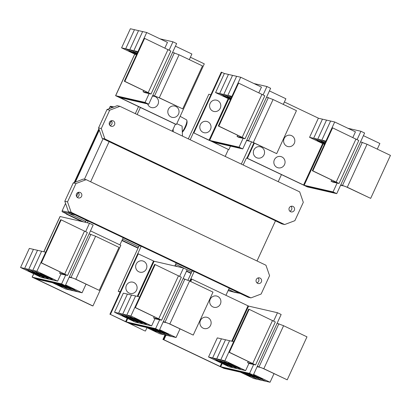 <?xml version="1.0" encoding="UTF-8"?>
<svg xmlns="http://www.w3.org/2000/svg" width="411" height="411" viewBox="0 0 411 411"><rect width="100%" height="100%" fill="white"/><g stroke="black" fill="none" stroke-linecap="round" stroke-linejoin="round"><path stroke-width="0.62" d="M176.776 123.675L182.094 126.126L182.479 136.092M173.159 129.085L173.257 131.705M172.435 131.315L172.415 130.708M247.586 362.692L249.431 363.571L255.57 364.953L229.369 352.294L249.138 309.319L248.624 309.2L228.86 352.176L253.654 364.074L247.586 362.692L248.193 361.377M229.369 352.294L228.86 352.176M255.57 364.953L275.334 321.977L249.138 309.319M216.222 360.149A6.581 0.344 24.7 0 1 222.86 362.918A6.581 0.344 24.7 0 1 227.961 365.641A6.581 0.344 24.7 0 1 227.745 365.631A6.581 0.344 24.7 0 1 221.108 362.862A6.581 0.344 24.7 0 1 216.006 360.139A6.581 0.344 24.7 0 1 216.222 360.149M233.7 341.659L217.316 337.888L208.531 356.989L212.615 357.93L221.406 338.828L212.615 357.93L233.361 367.799L229.276 366.864L208.531 356.989M220.311 361.084A6.581 0.344 24.7 0 1 226.949 363.853A6.581 0.344 24.7 0 1 232.051 366.576A6.581 0.344 24.7 0 1 231.835 366.571A6.581 0.344 24.7 0 1 225.197 363.802A6.581 0.344 24.7 0 1 220.096 361.079A6.581 0.344 24.7 0 1 220.311 361.084M229.579 340.704L220.794 359.805L212.621 357.93L233.366 367.804L237.45 368.739L216.71 358.865L225.495 339.769L216.705 358.865L237.45 368.739L241.54 369.679L220.799 359.805L229.585 340.704M224.396 362.024A6.581 0.344 24.7 0 1 231.039 364.793A6.581 0.344 24.7 0 1 236.135 367.516A6.581 0.344 24.7 0 1 235.924 367.511A6.581 0.344 24.7 0 1 229.281 364.742A6.581 0.344 24.7 0 1 224.185 362.019A6.581 0.344 24.7 0 1 224.396 362.024M228.485 362.964A6.581 0.344 24.7 0 1 235.123 365.733A6.581 0.344 24.7 0 1 240.224 368.456A6.581 0.344 24.7 0 1 240.009 368.446A6.581 0.344 24.7 0 1 233.371 365.677A6.581 0.344 24.7 0 1 228.269 362.954A6.581 0.344 24.7 0 1 228.485 362.964M233.669 341.644L224.884 360.745L220.799 359.805M200.455 320.493A5.79 5.605 -77.1 0 1 207.94 317.657A5.79 5.605 -77.1 0 1 210.596 325.322A5.79 5.605 -77.1 0 1 203.106 328.163A5.79 5.605 -77.1 0 1 200.455 320.493M210.227 299.244A5.79 5.605 -77.1 0 1 217.712 296.408A5.79 5.605 -77.1 0 1 220.368 304.073A5.79 5.605 -77.1 0 1 212.883 306.909A5.79 5.605 -77.1 0 1 210.227 299.244M65.287 285.655L63.443 284.777L34.478 278.144L92.937 305.959L36.394 279.023L65.287 285.655L89.115 233.844L95.614 236.243L119.005 247.376L99.241 290.356L75.336 279.1L72.978 278.108L69.161 277.23M69.351 276.819L75.845 279.218L99.241 290.356M56.035 283.528A6.581 0.344 24.7 0 1 62.333 286.806A6.581 0.344 24.7 0 1 62.123 286.801A6.581 0.344 24.7 0 1 53.009 282.835M52.48 282.711L65.724 289.015L82.077 292.771L86.022 284.191M60.124 284.469A6.581 0.344 24.7 0 1 66.423 287.746A6.581 0.344 24.7 0 1 66.207 287.736A6.581 0.344 24.7 0 1 57.098 283.775M64.214 285.409A6.581 0.344 24.7 0 1 70.512 288.681A6.581 0.344 24.7 0 1 70.296 288.676A6.581 0.344 24.7 0 1 61.188 284.715M65.529 285.126A6.581 0.344 24.7 0 1 71.622 287.921A6.581 0.344 24.7 0 1 74.602 289.621A6.581 0.344 24.7 0 1 74.386 289.616A6.581 0.344 24.7 0 1 65.277 285.65M189.8 281.073L190.802 278.889L191.819 279.105L248.598 306.097L277.471 312.73L279.316 313.603L281.155 314.497L277.096 323.318L283.595 325.718L306.986 336.85L287.222 379.831L263.317 368.575L260.964 367.583L257.142 366.704M277.096 323.318L257.332 366.293L263.826 368.693L287.222 379.831M243.959 372.977A6.581 0.344 24.7 0 1 250.32 376.281A6.581 0.344 24.7 0 1 250.104 376.276A6.581 0.344 24.7 0 1 240.944 372.284M240.409 372.161L253.705 378.49L270.058 382.245L274.003 373.666M248.049 373.918A6.581 0.344 24.7 0 1 254.404 377.216A6.581 0.344 24.7 0 1 254.193 377.211A6.581 0.344 24.7 0 1 245.033 373.224M252.133 374.853A6.581 0.344 24.7 0 1 258.493 378.156A6.581 0.344 24.7 0 1 258.278 378.151A6.581 0.344 24.7 0 1 249.123 374.164M253.51 374.601A6.581 0.344 24.7 0 1 259.603 377.39A6.581 0.344 24.7 0 1 262.583 379.096A6.581 0.344 24.7 0 1 262.367 379.091A6.581 0.344 24.7 0 1 253.207 375.099M220.794 359.805L241.54 369.679L245.624 370.619L224.884 360.745M248.968 363.35L245.624 370.619M163.922 339.748L220.702 366.746L249.58 373.373L251.424 374.251L222.546 367.619L219.608 366.376L163.414 339.63L163.922 339.748L166.013 335.201M191.819 279.105L190.714 281.509M153.596 317.955L155.44 318.833L161.574 320.215L135.378 307.556L155.147 264.581L154.634 264.463L134.87 307.438L159.663 319.337L153.596 317.955L154.202 316.64M135.378 307.556L134.87 307.438M161.574 320.215L181.343 277.24L155.147 264.581M122.231 315.412A6.581 0.344 24.7 0 1 128.869 318.181A6.581 0.344 24.7 0 1 133.971 320.904A6.581 0.344 24.7 0 1 133.755 320.893A6.581 0.344 24.7 0 1 127.117 318.124A6.581 0.344 24.7 0 1 122.016 315.401A6.581 0.344 24.7 0 1 122.231 315.412M139.704 296.922L123.326 293.151L114.541 312.252L118.625 313.192L127.415 294.091L118.625 313.192L139.37 323.067L135.286 322.126L114.541 312.252M126.321 316.347A6.581 0.344 24.7 0 1 132.959 319.116A6.581 0.344 24.7 0 1 138.06 321.839A6.581 0.344 24.7 0 1 137.844 321.834A6.581 0.344 24.7 0 1 131.207 319.064A6.581 0.344 24.7 0 1 126.105 316.342A6.581 0.344 24.7 0 1 126.321 316.347M122.714 314.127L118.63 313.192L139.37 323.067L143.46 324.002L122.719 314.132L131.505 295.031L122.714 314.127L143.46 324.002L147.544 324.942L126.804 315.067L122.719 314.132M130.405 317.287A6.581 0.344 24.7 0 1 137.048 320.056A6.581 0.344 24.7 0 1 142.144 322.779A6.581 0.344 24.7 0 1 141.929 322.774A6.581 0.344 24.7 0 1 135.291 320.005A6.581 0.344 24.7 0 1 130.189 317.282A6.581 0.344 24.7 0 1 130.405 317.287M135.589 295.966L126.804 315.067L135.589 295.966M134.495 318.227A6.581 0.344 24.7 0 1 141.132 320.996A6.581 0.344 24.7 0 1 146.234 323.719A6.581 0.344 24.7 0 1 146.018 323.709A6.581 0.344 24.7 0 1 139.38 320.94A6.581 0.344 24.7 0 1 134.279 318.217A6.581 0.344 24.7 0 1 134.495 318.227M130.893 316.008L126.804 315.067L147.544 324.942L151.633 325.882L130.893 316.008L139.678 296.906M127.965 322.753L144.919 330.937L129.881 323.632L159.283 330.377L183.106 278.581L189.605 280.98L212.996 292.113L193.232 335.093L169.327 323.837L166.969 322.846L163.152 321.967M163.342 321.556L169.835 323.955L193.232 335.093M149.969 328.24A6.581 0.344 24.7 0 1 156.329 331.543A6.581 0.344 24.7 0 1 156.113 331.538A6.581 0.344 24.7 0 1 146.953 327.546M146.419 327.423L159.715 333.753L171.978 336.568L158.677 330.238L171.983 336.573L176.067 337.508L180.013 328.928M154.058 329.18A6.581 0.344 24.7 0 1 160.413 332.484A6.581 0.344 24.7 0 1 160.198 332.473A6.581 0.344 24.7 0 1 151.043 328.487M158.143 330.115A6.581 0.344 24.7 0 1 164.503 333.419A6.581 0.344 24.7 0 1 164.287 333.413A6.581 0.344 24.7 0 1 155.127 329.427M159.519 329.863A6.581 0.344 24.7 0 1 165.612 332.658A6.581 0.344 24.7 0 1 168.592 334.359A6.581 0.344 24.7 0 1 168.376 334.354A6.581 0.344 24.7 0 1 159.216 330.362M56.564 283.652L69.808 289.955L56.569 283.652M60.653 284.592L73.898 290.896L60.658 284.592M64.743 285.527L77.987 291.831L64.748 285.532M65.616 284.936L82.077 292.771M35.315 278.648L34.062 278.016L63.448 284.761L61.604 283.888L65.662 275.062L67.584 275.478L41.388 262.819L61.157 219.844L60.643 219.726L40.879 262.701L65.673 274.599L59.605 273.217L60.212 271.902M41.388 262.819L40.879 262.701M67.584 275.478L87.353 232.503L61.157 219.844M28.241 270.674A6.581 0.344 24.7 0 1 34.878 273.443A6.581 0.344 24.7 0 1 39.98 276.166A6.581 0.344 24.7 0 1 39.764 276.156A6.581 0.344 24.7 0 1 33.127 273.387A6.581 0.344 24.7 0 1 28.025 270.664A6.581 0.344 24.7 0 1 28.241 270.674M45.713 252.184L29.335 248.414L20.55 267.515L24.634 268.455L33.425 249.354L24.634 268.455L45.38 278.329L41.295 277.389L20.55 267.515M32.325 271.609A6.581 0.344 24.7 0 1 38.968 274.378A6.581 0.344 24.7 0 1 44.064 277.101A6.581 0.344 24.7 0 1 43.854 277.096A6.581 0.344 24.7 0 1 37.211 274.327A6.581 0.344 24.7 0 1 32.115 271.604A6.581 0.344 24.7 0 1 32.325 271.609M28.724 269.39L24.639 268.455L45.38 278.329L49.469 279.264L28.729 269.395L37.514 250.294L28.724 269.39L49.469 279.264L53.553 280.204L32.813 270.33L28.729 269.395M36.415 272.55A6.581 0.344 24.7 0 1 43.052 275.319A6.581 0.344 24.7 0 1 48.154 278.042A6.581 0.344 24.7 0 1 47.938 278.036A6.581 0.344 24.7 0 1 41.3 275.267A6.581 0.344 24.7 0 1 36.199 272.544A6.581 0.344 24.7 0 1 36.415 272.55M41.598 251.229L32.813 270.33L41.598 251.229M40.504 273.49A6.581 0.344 24.7 0 1 47.142 276.259A6.581 0.344 24.7 0 1 52.243 278.982A6.581 0.344 24.7 0 1 52.027 278.971A6.581 0.344 24.7 0 1 45.39 276.202A6.581 0.344 24.7 0 1 40.288 273.479A6.581 0.344 24.7 0 1 40.504 273.49M36.898 271.27L32.813 270.33L53.553 280.204L57.643 281.145L36.898 271.27L45.683 252.169M92.937 305.959L120.829 245.316L90.482 230.869M244.494 373.101L257.795 379.43L244.499 373.101M248.583 374.041L261.879 380.37L248.583 374.041M252.673 374.976L265.968 381.305L252.673 374.976M253.597 374.411L270.058 382.245M277.471 312.73L273.664 321.006M253.644 364.536L249.58 373.373M191.305 278.987L190.247 281.288M165.505 335.083L163.414 339.63M154.978 318.612L151.633 325.882M126.418 285.383A5.79 5.605 -77.1 0 1 133.904 282.542A5.79 5.605 -77.1 0 1 136.56 290.207A5.79 5.605 -77.1 0 1 129.075 293.048A5.79 5.605 -77.1 0 1 126.418 285.383M136.19 264.134A5.79 5.605 -77.1 0 1 143.68 261.293A5.79 5.605 -77.1 0 1 146.331 268.958A5.79 5.605 -77.1 0 1 138.846 271.799A5.79 5.605 -77.1 0 1 136.19 264.134M150.503 328.363L163.799 334.693L150.508 328.363M154.593 329.303L167.888 335.633L154.593 329.303M159.607 329.673L176.067 337.508M89.115 233.844L93.179 225.007L91.273 224.118M59.605 273.217L61.45 274.096L65.662 275.062M60.987 273.875L57.643 281.145M251.429 374.236L253.274 375.115L223.887 368.369L163.419 339.62M257.332 366.293L253.274 375.115M220.64 366.853L222.356 367.562M159.283 330.377L157.439 329.499L128.047 322.769L125.103 321.525L110.415 314.405L126.203 321.89L155.589 328.636L157.434 329.514M120.069 292.185L118.204 291.296L120.259 291.774L137.798 253.644L154.094 261.242L183.481 267.993L179.674 276.269M159.653 319.799L155.589 328.636M138.307 253.762L110.415 314.405M183.106 278.581L187.164 269.76L183.481 267.993M145.427 331.055L146.979 327.69M120.259 291.774L109.901 314.287M85.683 231.532L89.485 223.265L91.334 224.129M89.485 223.265L60.011 216.515L43.813 251.738M61.604 283.888L32.13 277.137L92.357 305.81M331.05 181.236L332.895 182.114L339.029 183.496L312.833 170.832L332.597 127.857L332.088 127.739L312.319 170.719L337.118 182.612L331.05 181.236L331.651 179.92M312.833 170.832L312.319 170.719M339.029 183.496L358.798 140.516L332.597 127.857M324.485 144.271A6.581 0.344 24.7 0 1 317.04 140.48A6.581 0.344 24.7 0 1 317.256 140.485A6.581 0.344 24.7 0 1 324.762 143.665M324.423 144.405L309.565 137.331L313.65 138.266L324.803 143.578L313.655 138.271L317.739 139.206L325.183 142.751L317.739 139.206L321.828 140.146L325.563 141.923L321.828 140.146L325.944 141.096M309.565 137.331L318.35 118.229L322.435 119.164L313.65 138.266L322.44 119.169L326.524 120.104L317.739 139.206L326.524 120.104L330.614 121.045L321.828 140.146L330.614 121.045L334.698 121.985L325.913 141.081M324.849 143.485A6.581 0.344 24.7 0 1 321.13 141.42A6.581 0.344 24.7 0 1 321.34 141.425A6.581 0.344 24.7 0 1 325.116 142.9M284.155 138.512A5.79 5.605 -77.1 0 1 291.64 135.671A5.79 5.605 -77.1 0 1 294.297 143.336A5.79 5.605 -77.1 0 1 286.811 146.177A5.79 5.605 -77.1 0 1 284.155 138.512M253.87 149.994A5.79 5.605 -77.1 0 1 261.355 147.159A5.79 5.605 -77.1 0 1 264.011 154.824A5.79 5.605 -77.1 0 1 256.526 157.665A5.79 5.605 -77.1 0 1 253.87 149.994M274.384 159.761A5.79 5.605 -77.1 0 1 281.869 156.92A5.79 5.605 -77.1 0 1 284.525 164.585A5.79 5.605 -77.1 0 1 277.035 167.426A5.79 5.605 -77.1 0 1 274.384 159.761M148.746 104.194L146.902 103.315L117.942 96.688L176.396 124.502L119.853 97.566L148.746 104.194L172.579 52.382L179.073 54.786L202.469 65.919L182.7 108.894L158.795 97.643L156.442 96.647L152.62 95.773M152.81 95.362L159.309 97.761L182.7 108.894M189.296 59.652L191.891 54.011L175.435 46.176M152.424 96.195A5.79 5.605 -77.1 0 1 157.988 104.358A5.79 5.605 -77.1 0 1 147.616 103.937M168.361 109.295A5.79 5.605 -77.1 0 1 175.846 106.459A5.79 5.605 -77.1 0 1 178.502 114.124A5.79 5.605 -77.1 0 1 171.012 116.965A5.79 5.605 -77.1 0 1 168.361 109.295M74.165 182.561L98.876 128.838M191.038 273.438L186.471 271.265M175.97 266.266L174.911 265.763M138.024 248.203L121.903 240.527M82.03 221.555L66.284 214.059L66.412 213.766M83.464 221.883L66.649 213.879L66.284 214.059M66.536 214.116L82.287 221.611M121.923 240.476L138.05 248.152M174.937 265.712L176.227 266.323M186.496 271.214L191.058 273.387M191.172 273.145L186.604 270.977M177.398 266.595L175.045 265.475M138.158 247.915L122.031 240.24M165.006 334.97L162.92 339.507M352.849 137.495L355.443 131.854L334.698 121.985M347.942 128.289L360.935 131.268L364.619 133.036L360.56 141.857L367.054 144.256L390.45 155.394L370.681 198.369L346.776 187.118L344.423 186.121L340.606 185.248M360.56 141.857L340.791 184.837L347.29 187.236L370.681 198.369M377.283 149.126L379.877 143.485L363.416 135.651M247.386 158.292L304.166 185.284L333.044 191.916L334.888 192.79L306.01 186.162L246.872 158.173L247.386 158.292L254.358 143.131M284.397 101.985L318.689 118.306M118.779 97.186L117.52 96.559L146.907 103.305L145.062 102.426L149.121 93.605L151.048 94.021L124.852 81.363L144.615 38.382L144.107 38.264L124.338 81.244L149.136 93.143L143.064 91.761L143.67 90.446M124.852 81.363L124.338 81.244M151.048 94.021L170.817 51.041L144.615 38.382M136.503 54.797A6.581 0.344 24.7 0 1 129.059 51.005A6.581 0.344 24.7 0 1 129.27 51.01A6.581 0.344 24.7 0 1 136.781 54.19M136.442 54.93L121.584 47.856L125.668 48.791L136.822 54.103L125.668 48.796L129.758 49.731L137.202 53.276L129.758 49.731L133.842 50.671L137.582 52.449L133.847 50.671L137.962 51.622M121.584 47.856L130.369 28.755L134.454 29.695L125.668 48.791M136.863 54.011A6.581 0.344 24.7 0 1 133.143 51.945A6.581 0.344 24.7 0 1 133.359 51.95A6.581 0.344 24.7 0 1 137.135 53.425M125.668 48.796L134.459 29.695L138.543 30.63L129.758 49.731L138.543 30.63L142.627 31.57L133.842 50.671M133.847 50.671L142.632 31.57L146.717 32.51L137.932 51.611M176.396 124.502L204.293 63.854L190.406 57.247M99.179 129.712L75.018 182.237M65.565 203.404L62.133 210.858A0.791 0.765 102.9 0 0 62.498 211.901L66.649 213.879M240.101 293.408L234.835 292.391A1.053 1.017 -77.1 0 1 234.594 292.313L228.624 289.472M191.737 271.912L175.61 264.242M138.723 246.682L122.601 239.007M85.714 221.452L69.659 213.812A1.053 1.017 -77.1 0 1 69.182 212.415L69.315 212.122M85.318 222.31L86.135 220.532L88.18 221.005L87.363 222.777M118.204 291.296L139.149 245.768L141.189 246.235L120.248 291.769M187.925 280.204L192.158 270.998L194.203 271.466L189.784 281.067M225.927 295.339L229.235 288.142L194.203 271.466M174.803 265.999L176.221 262.912L141.189 246.235M119.904 244.874L123.213 237.676L88.18 221.005M360.935 131.268L357.128 139.545M337.107 183.08L333.044 191.916M253.895 142.91L246.872 158.173M143.064 91.761L144.908 92.639L149.121 93.605M164.868 48.02L167.462 42.379L146.717 32.51M172.579 52.382L176.643 43.551L174.737 42.657M169.147 50.07L172.949 41.809L174.798 42.672M75.357 182.109L99.298 130.056M113.975 106.911L110.862 106.31A0.791 0.765 102.9 0 0 110.014 106.757L109.095 108.761M256.305 279.495A2.892 2.805 -77.1 0 1 259.485 277.882A2.892 2.805 -77.1 0 1 261.375 281.91A2.892 2.805 -77.1 0 1 258.19 283.523A2.892 2.805 -77.1 0 1 256.305 279.495M256.916 282.84A2.892 2.805 102.9 0 0 258.041 277.944M76.523 193.925A2.892 2.805 -77.1 0 1 79.708 192.312A2.892 2.805 -77.1 0 1 81.594 196.34A2.892 2.805 -77.1 0 1 78.414 197.953A2.892 2.805 -77.1 0 1 76.523 193.925M77.14 197.27A2.892 2.805 102.9 0 0 78.265 192.374M75.968 183.532L86.176 179.664L265.953 265.234L269.575 275.683L261.139 294.024L250.931 297.893L71.154 212.323L67.532 201.873L75.968 183.532L73.25 182.91L64.815 201.246L68.437 211.701L87.795 220.918M67.532 201.873L64.815 201.246M71.154 212.323L68.437 211.701M229.199 288.219L248.213 297.271L250.931 297.893M123.177 237.758L140.809 246.148M176.185 262.989L193.817 271.378M86.176 179.664L83.459 179.037L73.25 182.91M304.104 185.397L305.82 186.106M334.893 192.78L336.737 193.658L307.351 186.913L246.877 158.163M340.791 184.837L336.737 193.658M172.949 41.809L160.018 38.84M145.062 102.426L115.594 95.681L175.821 124.353M76.533 196.427L78.357 192.466M84.43 179.263L103.053 138.774M109.48 124.8L111.299 120.839M257.019 260.975L275.498 220.789L102.169 138.353L98.553 127.898L106.983 109.562L109.706 110.189L119.914 106.315L299.691 191.886L303.308 202.335L294.877 220.676L284.669 224.545L281.946 223.923L275.478 220.841M90.646 181.79L109.131 141.6M211.429 141.292L228.382 149.481L213.34 142.175L242.742 148.921L266.569 97.119L273.063 99.524L296.459 110.657L276.69 153.632L252.786 142.381L250.433 141.384L246.61 140.511M246.8 140.1L253.299 142.499L276.69 153.632M283.287 104.389L285.881 98.748L269.426 90.913M243.178 164.986L246.379 158.05M241.324 164.102L251.568 141.826M135.301 113.642L138.497 106.696M294.317 210.283A2.892 2.805 -77.1 0 1 291.137 211.896A2.892 2.805 -77.1 0 1 289.246 207.868A2.892 2.805 -77.1 0 1 292.432 206.255A2.892 2.805 -77.1 0 1 294.317 210.283M289.863 211.208A2.892 2.805 102.9 0 0 290.988 206.317M114.541 124.713A2.892 2.805 -77.1 0 1 111.36 126.326A2.892 2.805 -77.1 0 1 109.47 122.298A2.892 2.805 -77.1 0 1 112.655 120.685A2.892 2.805 -77.1 0 1 114.541 124.713M110.086 125.643A2.892 2.805 102.9 0 0 111.206 120.747M284.669 224.545L104.892 138.98L101.27 128.525L98.553 127.898M101.27 128.525L109.706 110.189M104.892 138.98L102.169 138.353M237.06 136.498L238.899 137.377L245.038 138.759L218.842 126.1L238.606 83.12L238.097 83.001L218.328 125.982L243.127 137.88L237.06 136.498L237.661 135.183M218.842 126.1L218.328 125.982M245.038 138.759L264.807 95.778L238.606 83.12M230.494 99.534A6.581 0.344 24.7 0 1 223.05 95.742A6.581 0.344 24.7 0 1 223.265 95.748A6.581 0.344 24.7 0 1 230.771 98.928M230.432 99.668L215.575 92.593L219.659 93.528L230.812 98.84L219.664 93.533L223.748 94.468L231.193 98.013L223.748 94.468L227.833 95.409L231.573 97.186L227.838 95.409L231.953 96.359M215.575 92.593L224.36 73.492L228.444 74.427L219.659 93.528L228.449 74.432L232.534 75.367L223.748 94.468L232.534 75.367L236.623 76.307L227.833 95.409M230.854 98.748A6.581 0.344 24.7 0 1 227.134 96.683A6.581 0.344 24.7 0 1 227.35 96.688A6.581 0.344 24.7 0 1 231.126 98.162M227.838 95.409L236.623 76.307L240.707 77.247L231.922 96.349M228.891 149.599L230.494 146.111M278.211 181.662L281.401 174.716M119.914 106.315L117.192 105.689L106.983 109.562M140.346 107.579L137.156 114.52M172.188 131.196L175.384 124.25M188.315 138.872L208.85 94.227L210.889 94.694L190.165 139.755M258.858 92.758L261.453 87.117L240.707 77.247M266.569 97.119L270.628 88.298L266.945 86.531L263.138 94.807M242.742 148.921L240.897 148.042L211.506 141.307L208.567 140.064L193.874 132.948L209.667 140.428L239.048 147.179L240.892 148.052M225.197 156.427L228.393 149.486M193.874 132.948L221.77 72.3L221.257 72.182L210.889 94.694M253.952 83.551L266.945 86.531M243.112 138.343L239.048 147.179M210.905 94.7L193.365 132.83M221.77 72.3L224.344 73.528M200.347 124.646A5.79 5.605 -77.1 0 1 207.832 121.81A5.79 5.605 -77.1 0 1 210.489 129.475A5.79 5.605 -77.1 0 1 203.003 132.316A5.79 5.605 -77.1 0 1 200.347 124.646M220.26 108.227A5.79 5.605 -77.1 0 1 212.775 111.062A5.79 5.605 -77.1 0 1 210.119 103.397A5.79 5.605 -77.1 0 1 217.609 100.556A5.79 5.605 -77.1 0 1 220.26 108.227M182.309 131.715A7.475 1.819 -64.5 0 0 183.414 130.117A7.475 1.819 -64.5 0 0 186.527 119.842C187.765 121.8 186.923 125.227 184 130.133L182.335 132.363M252.765 363.427L272.529 320.452M95.614 236.243L75.845 279.218M283.595 325.718L263.826 368.693M278.884 323.729L259.12 366.704M248.008 305.851L231.747 341.202M221.621 363.221L220.116 366.494M248.598 306.097L232.385 341.346M222.197 363.494L220.702 366.746M158.774 318.689L178.538 275.714M189.605 280.98L169.835 323.955M184.893 278.992L165.13 321.967M90.903 234.255L71.134 277.23M64.784 273.952L84.548 230.977M154.094 261.242L137.885 296.495M127.744 318.535L126.203 321.89M153.509 260.995L137.248 296.346M127.169 318.263L125.612 321.638M32.217 277.137L33.753 273.798M43.89 251.758L60.098 216.52M336.224 181.97L355.993 138.995M179.073 54.786L159.309 97.761M367.054 144.256L347.29 187.236M362.348 142.268L342.579 185.248M322.656 143.562L303.575 185.037M323.231 143.835L304.166 185.284M148.243 92.496L168.012 49.52M174.367 52.793L154.598 95.773M240.009 293.367L228.11 290.587M75.074 214.861L62.498 211.901M70.697 212.775L62.133 210.858M115.681 95.681L134.787 54.139M112.773 107.369L110.014 106.757M273.063 99.524L253.299 142.499M242.233 137.233L262.002 94.258M268.357 97.53L248.588 140.511M228.778 98.876L209.667 140.428M228.197 98.604L209.076 140.182M180.152 116.344L186.527 119.842M32.13 277.137L33.681 273.767M228.105 290.598L234.768 292.375M115.594 95.681L134.716 54.103"/></g></svg>
